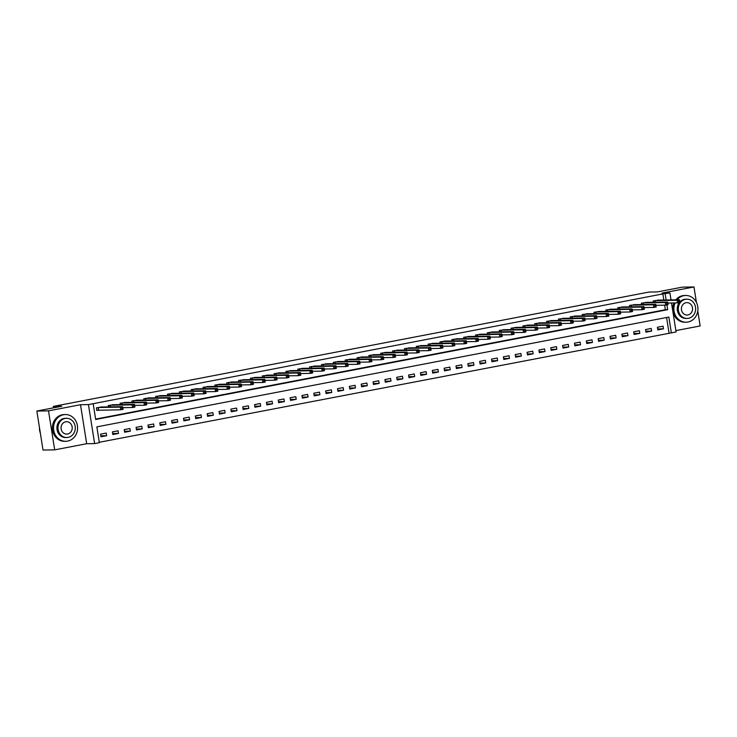 <?xml version="1.0" encoding="UTF-8"?>
<svg xmlns="http://www.w3.org/2000/svg" width="737" height="737" viewBox="0 0 737 737"><rect width="100%" height="100%" fill="white"/><g stroke="black" fill="none" stroke-linecap="round" stroke-linejoin="round"><path stroke-width="1.11" d="M671.508 302.981L676.096 331.963L671.361 332.875L668.855 317.067L96.851 426.87L99.357 442.679L94.622 443.591L88.44 404.595L93.184 403.683L95.681 419.491L667.685 309.687L666.93 304.925M86.68 443.72L80.508 404.714L48.522 410.859L36.85 411.043L43.022 450.04L54.695 449.856L86.68 443.72L94.622 443.591M675.884 330.609L700.15 325.957L697.782 311.005M99.292 442.283L671.361 332.875M48.522 410.859L54.695 449.856M696.419 302.382L693.978 286.96L661.983 293.096L669.924 292.967L671.02 299.931M36.85 411.043L61.733 406.271L53.331 406.409L649.021 292.055L657.422 291.916L682.305 287.144L693.978 286.96M669.021 332.912L666.58 317.5M663.07 326.178L657.386 327.274L657.8 329.909L663.493 328.813L663.07 326.178M651.222 328.453L645.538 329.55L645.953 332.184L651.646 331.088L651.222 328.453M639.375 330.729L633.691 331.825L634.106 334.46L639.799 333.364L639.375 330.729M627.528 333.004L621.844 334.101L622.258 336.735L627.952 335.639L627.528 333.004M615.681 335.28L609.996 336.367L610.411 339.002L616.104 337.915L615.681 335.28M603.833 337.555L598.149 338.642L598.564 341.277L604.257 340.19L603.833 337.555M591.986 339.831L586.302 340.918L586.716 343.553L592.41 342.465L591.986 339.831M580.139 342.106L574.455 343.193L574.869 345.828L580.563 344.741L580.139 342.106M568.291 344.372L562.607 345.469L563.022 348.104L568.715 347.007L568.291 344.372M556.444 346.648L550.76 347.744L551.175 350.379L556.859 349.283L556.444 346.648M544.597 348.923L538.913 350.02L539.327 352.655L545.012 351.558L544.597 348.923M532.75 351.199L527.066 352.295L527.48 354.93L533.164 353.834L532.75 351.199M520.902 353.474L515.218 354.561L515.633 357.196L521.317 356.109L520.902 353.474M509.055 355.75L503.371 356.837L503.786 359.472L509.47 358.385L509.055 355.75M497.208 358.025L491.524 359.112L491.938 361.747L497.622 360.66L497.208 358.025M485.361 360.301L479.676 361.388L480.091 364.023L485.775 362.936L485.361 360.301M473.513 362.567L467.829 363.663L468.244 366.298L473.928 365.202L473.513 362.567M461.666 364.843L455.982 365.939L456.396 368.574L462.081 367.477L461.666 364.843M449.819 367.118L444.135 368.214L444.549 370.849L450.233 369.753L449.819 367.118M437.971 369.394L432.287 370.481L432.702 373.125L438.386 372.028L437.971 369.394M426.124 371.669L420.44 372.756L420.855 375.391L426.539 374.304L426.124 371.669M414.277 373.945L408.593 375.032L409.007 377.666L414.691 376.579L414.277 373.945M402.43 376.22L396.736 377.307L397.16 379.942L402.844 378.855L402.43 376.22M390.582 378.486L384.889 379.583L385.313 382.217L390.997 381.121L390.582 378.486M378.735 380.762L373.042 381.858L373.466 384.493L379.15 383.397L378.735 380.762M366.888 383.037L361.194 384.134L361.618 386.768L367.302 385.672L366.888 383.037M355.041 385.313L349.347 386.409L349.771 389.044L355.455 387.948L355.041 385.313M343.193 387.588L337.5 388.675L337.924 391.31L343.608 390.223L343.193 387.588M331.346 389.864L325.653 390.951L326.076 393.586L331.761 392.499L331.346 389.864M319.499 392.139L313.805 393.226L314.229 395.861L319.913 394.774L319.499 392.139M307.651 394.415L301.958 395.502L302.382 398.137L308.066 397.05L307.651 394.415M295.804 396.681L290.111 397.777L290.535 400.412L296.219 399.316L295.804 396.681M283.948 398.957L278.264 400.053L278.678 402.688L284.371 401.591L283.948 398.957M272.1 401.232L266.416 402.328L266.831 404.963L272.524 403.867L272.1 401.232M260.253 403.507L254.569 404.604L254.984 407.239L260.677 406.142L260.253 403.507M248.406 405.783L242.722 406.87L243.136 409.505L248.83 408.418L248.406 405.783M236.559 408.058L230.874 409.146L231.289 411.78L236.982 410.693L236.559 408.058M224.711 410.334L219.027 411.421L219.442 414.056L225.135 412.969L224.711 410.334M212.864 412.609L207.18 413.697L207.594 416.331L213.288 415.244L212.864 412.609M201.017 414.876L195.333 415.972L195.747 418.607L201.441 417.51L201.017 414.876M189.169 417.151L183.485 418.248L183.9 420.882L189.593 419.786L189.169 417.151M177.322 419.427L171.638 420.523L172.053 423.158L177.737 422.061L177.322 419.427M165.475 421.702L159.791 422.789L160.205 425.433L165.889 424.337L165.475 421.702M153.628 423.978L147.944 425.065L148.358 427.7L154.042 426.612L153.628 423.978M141.78 426.253L136.096 427.34L136.511 429.975L142.195 428.888L141.78 426.253M129.933 428.529L124.249 429.616L124.664 432.25L130.348 431.163L129.933 428.529M118.086 430.795L112.402 431.891L112.816 434.526L118.5 433.43L118.086 430.795M106.239 433.07L100.554 434.167L100.969 436.801L106.653 435.705L106.239 433.07M663.816 300.042L662.849 293.916L93.184 403.683M95.617 419.095L665.354 309.724L664.627 305.173M658.942 300.125L653.212 300.926L653.433 302.299M647.095 302.4L641.365 303.202L641.586 304.574M635.248 304.676L629.518 305.468L629.739 306.841M623.401 306.942L617.67 307.744L617.892 309.116M611.553 309.218L605.823 310.019L606.044 311.392M599.706 311.493L593.976 312.295L594.197 313.667M587.859 313.769L582.129 314.57L582.35 315.943M576.012 316.044L570.281 316.846L570.502 318.218M564.164 318.32L558.434 319.121L558.655 320.494M552.317 320.595L546.587 321.396L546.799 322.769M540.47 322.87L534.74 323.663L534.951 325.035M528.622 325.137L522.892 325.938L523.104 327.311M516.775 327.412L511.045 328.214L511.257 329.586M504.928 329.688L499.198 330.489L499.41 331.862M493.081 331.963L487.35 332.765L487.562 334.137M481.233 334.239L475.503 335.04L475.715 336.413M469.386 336.514L463.656 337.316L463.868 338.688M457.539 338.79L451.809 339.591L452.021 340.955M445.692 341.065L439.961 341.857L440.173 343.23M433.844 343.331L428.114 344.133L428.326 345.506M421.997 345.607L416.267 346.408L416.479 347.781M410.15 347.882L404.42 348.684L404.631 350.057M398.302 350.158L392.563 350.959L392.784 352.332M386.455 352.433L380.716 353.235L380.937 354.608M374.608 354.709L368.868 355.51L369.09 356.883M362.761 356.984L357.021 357.786L357.242 359.149M350.913 359.251L345.174 360.052L345.395 361.425M339.066 361.526L333.327 362.328L333.548 363.7M327.219 363.802L321.479 364.603L321.7 365.976M315.372 366.077L309.632 366.879L309.853 368.251M303.524 368.353L297.785 369.154L298.006 370.527M291.677 370.628L285.938 371.43L286.159 372.802M279.82 372.904L274.09 373.705L274.311 375.078M267.973 375.179L262.243 375.971L262.464 377.344M256.126 377.445L250.396 378.247L250.617 379.619M244.279 379.721L238.548 380.522L238.77 381.895M232.431 381.996L226.701 382.798L226.922 384.17M220.584 384.272L214.854 385.073L215.075 386.446M208.737 386.547L203.007 387.349L203.228 388.721M196.89 388.823L191.159 389.624L191.38 390.997M185.042 391.098L179.312 391.9L179.533 393.263M173.195 393.374L167.465 394.166L167.677 395.539M161.348 395.64L155.618 396.442L155.829 397.814M149.5 397.916L143.77 398.717L143.982 400.09M137.653 400.191L131.923 400.992L132.135 402.365M125.806 402.466L120.076 403.268L120.288 404.641M113.959 404.742L108.228 405.543L108.44 406.916M102.111 407.017L96.381 407.819L96.796 410.454L98.334 410.159M53.331 406.409L53.552 407.837M80.508 404.714L88.44 404.595M662.849 293.916L669.924 292.967M666.147 300.005L665.179 293.879M665.354 309.724L667.685 309.687M657.644 328.914L663.493 328.813M100.812 435.807L106.653 435.705M112.66 433.531L118.5 433.43M124.507 431.256L130.348 431.163M136.354 428.98L142.195 428.888M148.201 426.705L154.042 426.612M160.049 424.429L165.889 424.337M171.896 422.154L177.737 422.061M183.743 419.878L189.593 419.786M195.591 417.612L201.441 417.51M207.438 415.336L213.288 415.244M219.285 413.061L225.135 412.969M231.132 410.785L236.982 410.693M242.98 408.51L248.83 408.418M254.827 406.234L260.677 406.142M266.674 403.959L272.524 403.867M278.522 401.693L284.371 401.591M290.369 399.417L296.219 399.316M302.216 397.142L308.066 397.05M314.063 394.866L319.913 394.774M325.911 392.591L331.761 392.499M337.758 390.315L343.608 390.223M349.614 388.04L355.455 387.948M361.462 385.764L367.302 385.672M373.309 383.498L379.15 383.397M385.156 381.222L390.997 381.121M397.003 378.947L402.844 378.855M408.851 376.671L414.691 376.579M420.698 374.396L426.539 374.304M432.545 372.121L438.386 372.028M444.393 369.845L450.233 369.753M456.24 367.57L462.081 367.477M468.087 365.303L473.928 365.202M479.934 363.028L485.775 362.936M491.782 360.752L497.622 360.66M503.629 358.477L509.47 358.385M515.476 356.201L521.317 356.109M527.323 353.926L533.164 353.834M539.171 351.65L545.012 351.558M551.018 349.375L556.859 349.283M562.865 347.109L568.715 347.007M574.713 344.833L580.563 344.741M586.56 342.558L592.41 342.465M598.407 340.282L604.257 340.19M610.254 338.007L616.104 337.915M622.102 335.731L627.952 335.639M633.949 333.456L639.799 333.364M645.796 331.189L651.646 331.088M678.574 300.889L678.749 301.949L679.689 301.765L679.523 300.714L677.137 300.245L679.505 299.793L679.919 302.428L677.552 302.879L677.137 300.245L654.76 300.632M657.358 300.125L679.505 299.793L679.523 300.714M678.749 301.949L677.552 302.879L667.814 303.036M679.689 301.765L679.919 302.428M666.727 303.165L666.902 304.224L667.842 304.04L667.676 302.981L665.29 302.52L667.658 302.069L668.072 304.703L665.704 305.155L665.29 302.52L642.904 302.898M645.511 302.4L667.658 302.069L667.676 302.981M666.902 304.224L665.704 305.155L655.967 305.311M667.842 304.04L668.072 304.703M654.88 305.44L655.046 306.491L655.994 306.316L655.829 305.256L653.443 304.796L655.81 304.344L656.225 306.979L653.857 307.43L653.443 304.796L631.056 305.173M633.663 304.676L655.81 304.344L655.829 305.256M655.046 306.491L653.857 307.43L644.12 307.587M655.994 306.316L656.225 306.979M643.033 307.716L643.198 308.766L644.147 308.591L643.981 307.532L641.595 307.071L643.963 306.62L644.378 309.254L642.01 309.706L641.595 307.071L619.209 307.449M621.816 306.951L643.963 306.62L643.981 307.532M643.198 308.766L642.01 309.706L632.272 309.862M644.147 308.591L644.378 309.254M631.185 309.991L631.351 311.042L632.3 310.857L632.134 309.807L629.748 309.347L632.116 308.886L632.53 311.521L630.163 311.981L629.748 309.347L607.362 309.724M609.969 309.227L632.116 308.886L632.134 309.807M631.351 311.042L630.163 311.981L620.425 312.138M632.3 310.857L632.53 311.521M675.101 302.925A13.367 12.032 89.1 0 0 686.119 322.207A13.367 12.032 89.1 0 0 687.99 322.014A13.367 12.032 89.1 0 0 697.875 307.605A13.367 12.032 89.1 0 0 685.686 295.473A13.367 12.032 89.1 0 0 683.816 295.666A13.367 12.032 89.1 0 0 676.99 299.83M685.686 295.473L684.526 295.491A13.367 12.032 89.1 0 0 682.646 295.684A13.367 12.032 89.1 0 0 675.82 299.848M679.846 301.94A9.627 8.66 -90.9 0 1 684.397 299.36A9.627 8.66 -90.9 0 1 685.751 299.222L686.82 299.204A9.627 8.66 89.1 0 0 685.474 299.342A9.627 8.66 89.1 0 0 678.353 309.715A9.627 8.66 89.1 0 0 687.133 318.448A9.627 8.66 89.1 0 0 688.478 318.31A9.627 8.66 89.1 0 0 695.599 307.937A9.627 8.66 89.1 0 0 686.82 299.204M686.009 302.714A6.2 5.583 89.1 0 0 681.421 309.402A6.2 5.583 89.1 0 0 687.077 315.031A6.2 5.583 89.1 0 0 687.943 314.939A6.2 5.583 89.1 0 0 692.531 308.25A6.2 5.583 89.1 0 0 686.875 302.621A6.2 5.583 89.1 0 0 686.009 302.714M687.133 318.448L686.055 318.467A9.627 8.66 -90.9 0 1 678.068 312.903A9.627 8.66 -90.9 0 1 679.339 302.538M673.931 302.944A13.367 12.032 89.1 0 0 684.949 322.226L686.119 322.207M67.647 441.104A13.367 12.032 89.1 0 0 77.542 426.686A13.367 12.032 89.1 0 0 65.353 414.553A13.367 12.032 89.1 0 0 63.474 414.747A13.367 12.032 89.1 0 0 53.589 429.164A13.367 12.032 89.1 0 0 65.777 441.297A13.367 12.032 89.1 0 0 67.647 441.104M65.353 414.553L64.183 414.572A13.367 12.032 89.1 0 0 62.313 414.765A13.367 12.032 89.1 0 0 52.428 429.183A13.367 12.032 89.1 0 0 64.616 441.316L65.777 441.297M66.791 437.529L65.722 437.548A9.627 8.66 -90.9 0 1 56.942 428.814A9.627 8.66 -90.9 0 1 64.064 418.441A9.627 8.66 -90.9 0 1 65.409 418.303L66.487 418.284A9.627 8.66 89.1 0 0 65.132 418.423A9.627 8.66 89.1 0 0 58.02 428.796A9.627 8.66 89.1 0 0 66.791 437.529A9.627 8.66 89.1 0 0 68.145 437.391A9.627 8.66 89.1 0 0 75.257 427.018A9.627 8.66 89.1 0 0 66.487 418.284M65.667 421.794A6.2 5.583 89.1 0 0 61.079 428.483A6.2 5.583 89.1 0 0 66.735 434.111A6.2 5.583 89.1 0 0 67.611 434.019A6.2 5.583 89.1 0 0 72.198 427.331A6.2 5.583 89.1 0 0 66.542 421.702A6.2 5.583 89.1 0 0 65.667 421.794M39.457 427.478A13.367 12.032 89.1 0 0 40.369 433.255M619.338 312.267L619.504 313.317L620.453 313.133L620.287 312.083L617.901 311.622L620.268 311.161L620.683 313.796L618.315 314.257L617.901 311.622L595.514 312M598.122 311.502L620.268 311.161L620.287 312.083M619.504 313.317L618.315 314.257L608.578 314.413M620.453 313.133L620.683 313.796M607.491 314.542L607.657 315.593L608.605 315.408L608.44 314.358L606.054 313.898L608.421 313.437L608.836 316.072L606.468 316.532L606.054 313.898L583.667 314.275M586.274 313.778L608.421 313.437L608.44 314.358M607.657 315.593L606.468 316.532L596.73 316.689M608.605 315.408L608.836 316.072M595.643 316.809L595.809 317.868L596.758 317.684L596.592 316.634L594.206 316.164L596.574 315.712L596.988 318.347L594.621 318.799L594.206 316.164L571.82 316.551M574.427 316.044L596.574 315.712L596.592 316.634M595.809 317.868L594.621 318.799L584.874 318.955M596.758 317.684L596.988 318.347M583.796 319.084L583.962 320.144L584.911 319.959L584.745 318.909L582.359 318.439L584.727 317.988L585.141 320.623L582.774 321.074L582.359 318.439L559.973 318.826M562.58 318.32L584.727 317.988L584.745 318.909M583.962 320.144L582.774 321.074L573.027 321.231M584.911 319.959L585.141 320.623M571.949 321.36L572.115 322.419L573.064 322.235L572.898 321.175L570.512 320.715L572.879 320.263L573.294 322.898L570.926 323.35L570.512 320.715L548.125 321.092M550.732 320.595L572.879 320.263L572.898 321.175M572.115 322.419L570.926 323.35L561.179 323.506M573.064 322.235L573.294 322.898M560.102 323.635L560.267 324.685L561.216 324.51L561.05 323.451L558.664 322.99L561.032 322.539L561.447 325.174L559.079 325.625L558.664 322.99L536.278 323.368M538.885 322.87L561.032 322.539L561.05 323.451M560.267 324.685L559.079 325.625L549.332 325.782M561.216 324.51L561.447 325.174M548.254 325.911L548.42 326.961L549.369 326.786L549.203 325.726L546.808 325.266L549.185 324.814L549.599 327.449L547.232 327.901L546.808 325.266L524.431 325.643M527.038 325.146L549.185 324.814L549.203 325.726M548.42 326.961L547.232 327.901L537.485 328.057M549.369 326.786L549.599 327.449M536.407 328.186L536.573 329.236L537.522 329.052L537.356 328.002L534.961 327.541L537.337 327.081L537.752 329.715L535.384 330.176L534.961 327.541L512.583 327.919M515.191 327.421L537.337 327.081L537.356 328.002M536.573 329.236L535.384 330.176L525.638 330.333M537.522 329.052L537.752 329.715M524.56 330.462L524.726 331.512L525.674 331.328L525.509 330.277L523.113 329.817L525.49 329.356L525.905 331.991L523.537 332.451L523.113 329.817L500.736 330.194M503.343 329.697L525.49 329.356L525.509 330.277M524.726 331.512L523.537 332.451L513.79 332.608M525.674 331.328L525.905 331.991M512.712 332.728L512.878 333.787L513.827 333.603L513.661 332.553L511.266 332.092L513.643 331.632L514.058 334.266L511.69 334.727L511.266 332.092L488.889 332.47M491.496 331.972L513.643 331.632L513.661 332.553M512.878 333.787L511.69 334.727L501.943 334.884M513.827 333.603L514.058 334.266M500.865 335.003L501.031 336.063L501.98 335.879L501.814 334.828L499.419 334.358L501.796 333.907L502.21 336.542L499.843 336.993L499.419 334.358L477.042 334.745M479.649 334.239L501.796 333.907L501.814 334.828M501.031 336.063L499.843 336.993L490.096 337.15M501.98 335.879L502.21 336.542M489.018 337.279L489.184 338.338L490.133 338.154L489.967 337.095L487.572 336.634L489.948 336.183L490.363 338.817L487.995 339.269L487.572 336.634L465.194 337.021M467.802 336.514L489.948 336.183L489.967 337.095M489.184 338.338L487.995 339.269L478.249 339.425M490.133 338.154L490.363 338.817M477.171 339.554L477.336 340.614L478.285 340.43L478.12 339.37L475.724 338.909L478.101 338.458L478.516 341.093L476.148 341.544L475.724 338.909L453.347 339.287M455.954 338.79L478.101 338.458L478.12 339.37M477.336 340.614L476.148 341.544L466.401 341.701M478.285 340.43L478.516 341.093M465.323 341.83L465.489 342.88L466.438 342.705L466.272 341.646L463.877 341.185L466.245 340.734L466.668 343.368L464.301 343.82L463.877 341.185L441.5 341.563M444.107 341.065L466.245 340.734L466.272 341.646M465.489 342.88L464.301 343.82L454.554 343.976M466.438 342.705L466.668 343.368M453.476 344.105L453.642 345.156L454.591 344.971L454.425 343.921L452.03 343.46L454.397 343.009L454.821 345.644L452.454 346.095L452.03 343.46L429.653 343.838M432.26 343.341L454.397 343.009L454.425 343.921M453.642 345.156L452.454 346.095L442.707 346.252M454.591 344.971L454.821 345.644M441.629 346.381L441.795 347.431L442.744 347.247L442.578 346.197L440.182 345.736L442.55 345.275L442.974 347.91L440.606 348.371L440.182 345.736L417.805 346.114M420.403 345.616L442.55 345.275L442.578 346.197M441.795 347.431L440.606 348.371L430.859 348.527M442.744 347.247L442.974 347.91M429.782 348.656L429.947 349.707L430.896 349.522L430.73 348.472L428.335 348.011L430.703 347.551L431.127 350.186L428.75 350.646L428.335 348.011L405.958 348.389M408.556 347.892L430.703 347.551L430.73 348.472M429.947 349.707L428.75 350.646L419.012 350.803M430.896 349.522L431.127 350.186M417.934 350.923L418.1 351.982L419.049 351.798L418.883 350.748L416.488 350.287L418.856 349.826L419.279 352.461L416.902 352.922L416.488 350.287L394.111 350.665M396.709 350.167L418.856 349.826L418.883 350.748M418.1 351.982L416.902 352.922L407.165 353.078M419.049 351.798L419.279 352.461M406.087 353.198L406.253 354.257L407.202 354.073L407.036 353.023L404.641 352.553L407.008 352.102L407.432 354.737L405.055 355.188L404.641 352.553L382.263 352.94M384.861 352.433L407.008 352.102L407.036 353.023M406.253 354.257L405.055 355.188L395.318 355.345M407.202 354.073L407.432 354.737M394.24 355.474L394.406 356.533L395.354 356.349L395.189 355.289L392.793 354.829L395.161 354.377L395.585 357.012L393.208 357.463L392.793 354.829L370.416 355.216M373.014 354.709L395.161 354.377L395.189 355.289M394.406 356.533L393.208 357.463L383.47 357.62M395.354 356.349L395.585 357.012M382.392 357.749L382.558 358.799L383.507 358.624L383.341 357.565L380.946 357.104L383.314 356.653L383.737 359.288L381.361 359.739L380.946 357.104L358.569 357.482M361.167 356.984L383.314 356.653L383.341 357.565M382.558 358.799L381.361 359.739L371.623 359.896M383.507 358.624L383.737 359.288M370.545 360.024L370.711 361.075L371.66 360.9L371.494 359.84L369.099 359.38L371.466 358.928L371.89 361.563L369.513 362.014L369.099 359.38L346.722 359.757M349.32 359.26L371.466 358.928L371.494 359.84M370.711 361.075L369.513 362.014L359.776 362.171M371.66 360.9L371.89 361.563M358.698 362.3L358.864 363.35L359.813 363.166L359.638 362.116L357.252 361.655L359.619 361.194L360.034 363.838L357.666 364.29L357.252 361.655L334.874 362.033M337.472 361.535L359.619 361.194L359.638 362.116M358.864 363.35L357.666 364.29L347.928 364.447M359.813 363.166L360.034 363.838M346.851 364.575L347.016 365.626L347.965 365.441L347.79 364.391L345.404 363.931L347.772 363.47L348.186 366.105L345.819 366.565L345.404 363.931L323.027 364.308M325.625 363.811L347.772 363.47L347.79 364.391M347.016 365.626L345.819 366.565L336.081 366.722M347.965 365.441L348.186 366.105M335.003 366.851L335.169 367.901L336.118 367.717L335.943 366.667L333.557 366.206L335.925 365.745L336.339 368.38L333.972 368.841L333.557 366.206L311.18 366.584M313.778 366.086L335.925 365.745L335.943 366.667M335.169 367.901L333.972 368.841L324.234 368.997M336.118 367.717L336.339 368.38M323.156 369.117L323.322 370.177L324.271 369.992L324.096 368.942L321.71 368.472L324.077 368.021L324.492 370.656L322.124 371.107L321.71 368.472L299.333 368.859M301.93 368.353L324.077 368.021L324.096 368.942M323.322 370.177L322.124 371.107L312.387 371.264M324.271 369.992L324.492 370.656M311.3 371.393L311.475 372.452L312.414 372.268L312.248 371.218L309.862 370.748L312.23 370.296L312.645 372.931L310.277 373.383L309.862 370.748L287.485 371.135M290.083 370.628L312.23 370.296L312.248 371.218M311.475 372.452L310.277 373.383L300.539 373.539M312.414 372.268L312.645 372.931M299.452 373.668L299.627 374.728L300.567 374.543L300.401 373.484L298.015 373.023L300.383 372.572L300.797 375.207L298.43 375.658L298.015 373.023L275.638 373.401M278.236 372.904L300.383 372.572L300.401 373.484M299.627 374.728L298.43 375.658L288.692 375.815M300.567 374.543L300.797 375.207M287.605 375.944L287.78 376.994L288.72 376.819L288.554 375.759L286.168 375.299L288.536 374.847L288.95 377.482L286.582 377.934L286.168 375.299L263.791 375.677M266.389 375.179L288.536 374.847L288.554 375.759M287.78 376.994L286.582 377.934L276.845 378.09M288.72 376.819L288.95 377.482M275.758 378.219L275.933 379.269L276.872 379.094L276.707 378.035L274.321 377.574L276.688 377.123L277.103 379.758L274.735 380.209L274.321 377.574L251.934 377.952M254.541 377.455L276.688 377.123L276.707 378.035M275.933 379.269L274.735 380.209L264.998 380.366M276.872 379.094L277.103 379.758M263.91 380.495L264.076 381.545L265.025 381.361L264.859 380.31L262.473 379.85L264.841 379.389L265.256 382.024L262.888 382.485L262.473 379.85L240.087 380.228M242.694 379.73L264.841 379.389L264.859 380.31M264.076 381.545L262.888 382.485L253.15 382.641M265.025 381.361L265.256 382.024M252.063 382.77L252.229 383.82L253.178 383.636L253.012 382.586L250.626 382.125L252.994 381.665L253.408 384.299L251.041 384.76L250.626 382.125L228.24 382.503M230.847 382.006L252.994 381.665L253.012 382.586M252.229 383.82L251.041 384.76L241.303 384.917M253.178 383.636L253.408 384.299M240.216 385.036L240.382 386.096L241.331 385.912L241.165 384.861L238.779 384.401L241.146 383.94L241.561 386.575L239.193 387.036L238.779 384.401L216.392 384.778M219 384.281L241.146 383.94L241.165 384.861M240.382 386.096L239.193 387.036L229.456 387.192M241.331 385.912L241.561 386.575M228.369 387.312L228.534 388.371L229.483 388.187L229.318 387.137L226.932 386.667L229.299 386.216L229.714 388.85L227.346 389.302L226.932 386.667L204.545 387.054M207.152 386.547L229.299 386.216L229.318 387.137M228.534 388.371L227.346 389.302L217.608 389.458M229.483 388.187L229.714 388.85M216.521 389.587L216.687 390.647L217.636 390.463L217.47 389.403L215.084 388.943L217.452 388.491L217.866 391.126L215.499 391.577L215.084 388.943L192.698 389.329M195.305 388.823L217.452 388.491L217.47 389.403M216.687 390.647L215.499 391.577L205.761 391.734M217.636 390.463L217.866 391.126M204.674 391.863L204.84 392.922L205.789 392.738L205.623 391.679L203.237 391.218L205.605 390.767L206.019 393.401L203.652 393.853L203.237 391.218L180.851 391.596M183.458 391.098L205.605 390.767L205.623 391.679M204.84 392.922L203.652 393.853L193.905 394.009M205.789 392.738L206.019 393.401M192.827 394.138L192.993 395.189L193.942 395.014L193.776 393.954L191.39 393.494L193.757 393.042L194.172 395.677L191.804 396.128L191.39 393.494L169.003 393.871M171.61 393.374L193.757 393.042L193.776 393.954M192.993 395.189L191.804 396.128L182.057 396.285M193.942 395.014L194.172 395.677M180.98 396.414L181.145 397.464L182.094 397.289L181.928 396.23L179.542 395.769L181.91 395.318L182.325 397.952L179.957 398.404L179.542 395.769L157.156 396.147M159.763 395.649L181.91 395.318L181.928 396.23M181.145 397.464L179.957 398.404L170.21 398.56M182.094 397.289L182.325 397.952M169.132 398.689L169.298 399.74L170.247 399.555L170.081 398.505L167.686 398.044L170.063 397.584L170.477 400.219L168.11 400.679L167.686 398.044L145.309 398.422M147.916 397.925L170.063 397.584L170.081 398.505M169.298 399.74L168.11 400.679L158.363 400.836M170.247 399.555L170.477 400.219M157.285 400.965L157.451 402.015L158.4 401.831L158.234 400.781L155.839 400.32L158.215 399.859L158.63 402.494L156.262 402.955L155.839 400.32L133.461 400.698M136.069 400.2L158.215 399.859L158.234 400.781M157.451 402.015L156.262 402.955L146.516 403.111M158.4 401.831L158.63 402.494M145.438 403.231L145.604 404.291L146.552 404.106L146.387 403.056L143.991 402.595L146.368 402.135L146.783 404.77L144.415 405.23L143.991 402.595L121.614 402.973M124.221 402.476L146.368 402.135L146.387 403.056M145.604 404.291L144.415 405.23L134.668 405.387M146.552 404.106L146.783 404.77M133.59 405.507L133.756 406.566L134.705 406.382L134.539 405.332L132.144 404.862L134.521 404.41L134.935 407.045L132.568 407.497L132.144 404.862L109.767 405.249M112.374 404.742L134.521 404.41L134.539 405.332M133.756 406.566L132.568 407.497L122.821 407.653M134.705 406.382L134.935 407.045M121.743 407.782L121.909 408.842L122.858 408.657L122.692 407.598L120.297 407.137L122.674 406.686L123.088 409.321L120.721 409.772L120.297 407.137L97.92 407.524M100.527 407.017L122.674 406.686L122.692 407.598M121.909 408.842L120.721 409.772L96.768 410.306M122.858 408.657L123.088 409.321M655.11 300.604L655.368 302.262M654.861 300.622L655.129 302.271M643.263 302.879L643.521 304.538M643.014 302.889L643.281 304.547M631.406 305.155L631.673 306.813M631.167 305.164L631.434 306.813M619.559 307.421L619.826 309.089M619.32 307.44L619.577 309.089M607.712 309.697L607.979 311.364M607.472 309.715L607.73 311.364M595.865 311.972L596.132 313.64M595.625 311.991L595.883 313.64M584.017 314.248L584.284 315.915M583.778 314.266L584.036 315.915M572.17 316.523L572.437 318.181M571.93 316.542L572.188 318.191M560.323 318.799L560.59 320.457M560.083 318.808L560.341 320.466M548.475 321.074L548.743 322.732M548.236 321.083L548.494 322.742M536.628 323.34L536.895 325.008M536.389 323.359L536.647 325.008M524.781 325.616L525.048 327.283M524.541 325.634L524.799 327.283M512.934 327.891L513.201 329.559M512.694 327.91L512.952 329.559M501.086 330.167L501.353 331.834M500.847 330.185L501.105 331.834M489.239 332.442L489.506 334.101M488.999 332.461L489.257 334.11M477.392 334.718L477.659 336.376M477.152 334.736L477.41 336.385M465.544 336.993L465.812 338.651M465.305 337.002L465.563 338.661M453.697 339.269L453.964 340.927M453.458 339.278L453.716 340.936M441.85 341.535L442.117 343.202M441.61 341.553L441.868 343.202M430.003 343.81L430.27 345.478M429.763 343.829L430.021 345.478M418.155 346.086L418.423 347.753M417.916 346.104L418.174 347.753M406.308 348.361L406.566 350.029M406.069 348.38L406.327 350.029M394.461 350.637L394.719 352.295M394.221 350.655L394.479 352.304M382.614 352.912L382.872 354.571M382.365 352.931L382.632 354.58M370.766 355.188L371.024 356.846M370.518 355.197L370.785 356.855M358.919 357.463L359.177 359.122M358.67 357.473L358.937 359.122M347.072 359.73L347.33 361.397M346.823 359.748L347.09 361.397M335.224 362.005L335.482 363.673M334.976 362.024L335.243 363.673M323.377 364.281L323.635 365.948M323.128 364.299L323.396 365.948M311.53 366.556L311.788 368.224M311.281 366.575L311.548 368.224M299.683 368.832L299.941 370.49M299.434 368.85L299.701 370.499M287.835 371.107L288.093 372.765M287.587 371.116L287.854 372.775M275.988 373.383L276.246 375.041M275.739 373.392L276.007 375.05M264.141 375.649L264.399 377.316M263.892 375.667L264.159 377.316M252.284 377.924L252.551 379.592M252.045 377.943L252.312 379.592M240.437 380.2L240.704 381.867M240.198 380.218L240.455 381.867M228.59 382.475L228.857 384.143M228.35 382.494L228.608 384.143M216.742 384.751L217.01 386.409M216.503 384.769L216.761 386.418M204.895 387.026L205.162 388.685M204.656 387.045L204.914 388.694M193.048 389.302L193.315 390.96M192.808 389.311L193.066 390.969M181.201 391.577L181.468 393.236M180.961 391.587L181.219 393.245M169.353 393.844L169.621 395.511M169.114 393.862L169.372 395.511M157.506 396.119L157.773 397.787M157.267 396.137L157.525 397.787M145.659 398.395L145.926 400.062M145.419 398.413L145.677 400.062M133.812 400.67L134.079 402.338M133.572 400.688L133.83 402.338M121.964 402.946L122.231 404.604M121.725 402.964L121.983 404.613M110.117 405.221L110.384 406.879M109.877 405.239L110.135 406.888M98.27 407.497L98.684 410.131M98.03 407.506L98.445 410.14"/></g></svg>
